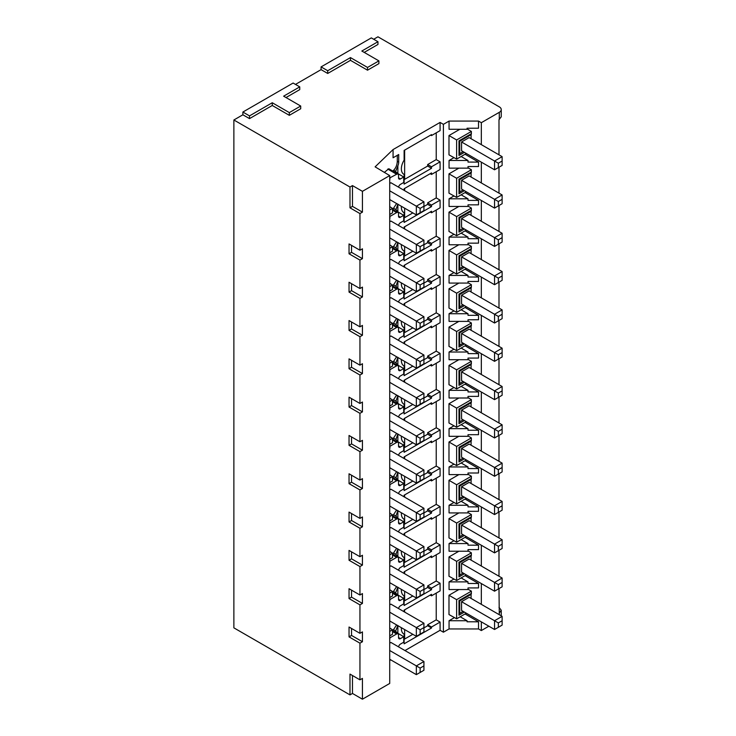 <?xml version="1.0" encoding="UTF-8"?>
<svg xmlns="http://www.w3.org/2000/svg" width="736" height="736" viewBox="0 0 736 736"><rect width="100%" height="100%" fill="white"/><g stroke="black" fill="none" stroke-linecap="round" stroke-linejoin="round"><path stroke-width="1.1" d="M233.873 119.986L349.986 187.027L349.986 207.819L359.941 213.569L359.941 250.231L349.039 243.938L349.039 253.791L359.941 260.084L359.941 288.54L349.039 282.247L349.039 292.1L359.941 298.393L359.941 326.848L349.039 320.556L349.039 330.409L359.941 336.702L359.941 365.157L349.039 358.864L349.039 368.718L359.941 375.01L359.941 403.466L349.039 397.173L349.039 407.026L359.941 413.319L359.941 441.775L349.039 435.482L349.039 445.335L359.941 451.628L359.941 480.084L349.039 473.791L349.039 483.644L359.941 489.937L359.941 518.392L349.039 512.1L349.039 521.953L359.941 528.246L359.941 556.701L349.039 550.408L349.039 560.262L359.941 566.554L359.941 595.01L349.039 588.717L349.039 598.57L359.941 604.863L359.941 633.319L349.039 627.026L349.039 636.879L359.941 643.172L359.941 679.843L349.986 674.093L349.986 694.894L233.873 627.854L233.873 119.986L242.88 114.788L242.88 112.047L293.112 83.039L299.754 86.876L283.636 96.177L300.702 106.03L289.322 112.599L272.265 102.746L249.513 115.883L242.88 112.047M373.686 39.266L377.954 36.8L499.284 106.849A6.707 3.873 180 0 1 501.244 109.59A6.707 3.873 180 0 1 499.284 112.323L481.326 122.691L478.529 121.081L478.529 128.211L467.056 128.248L467.056 129.288L449.061 129.288L449.061 121.081L443.403 124.338L440.082 122.424L440.082 130.631L431.508 135.58L430.67 135.093M321.08 66.902L371.321 37.895L377.954 41.722L361.836 51.032L378.902 60.876L367.522 67.445L350.465 57.592L327.713 70.73L321.08 66.902L321.08 69.635L327.713 73.462L327.713 70.73M295.486 84.41L321.08 69.635M395.894 170.761L397.863 165.766A6.569 3.79 120 0 0 398.71 162.178L398.71 154.514L393.07 157.771L393.07 149.564L375.112 166.851L389.712 175.582L389.712 683.45L362.434 699.2L352.48 693.45L352.48 675.528M359.941 679.843L362.434 678.408L362.434 699.2M359.941 643.172L362.434 641.737L362.434 631.884L359.941 633.319M359.941 604.863L362.434 603.428L362.434 593.575L359.941 595.01M359.941 566.554L362.434 565.119L362.434 555.266L359.941 556.701M359.941 528.246L362.434 526.81L362.434 516.957L359.941 518.392M359.941 489.937L362.434 488.502L362.434 478.648L359.941 480.084M359.941 451.628L362.434 450.193L362.434 440.34L359.941 441.775M359.941 413.319L362.434 411.884L362.434 402.031L359.941 403.466M359.941 375.01L362.434 373.575L362.434 363.722L359.941 365.157M359.941 336.702L362.434 335.266L362.434 325.413L359.941 326.848M359.941 298.393L362.434 296.958L362.434 287.104L359.941 288.54M359.941 260.084L362.434 258.649L362.434 248.796L359.941 250.231M359.941 213.569L362.434 212.134L362.434 191.332L352.48 185.592L352.48 206.384L362.434 212.134M389.712 175.582L362.434 191.332M389.712 631.424L392.518 629.804L389.712 627.992M389.712 635.867L392.518 634.257L392.518 629.804M389.712 597.558L392.518 595.948L392.518 591.496L389.712 589.683M389.712 593.115L392.518 591.496M392.785 592.471L396.603 586.629M404.119 611.763L404.119 610.135L431.508 594.32L431.508 595.838L440.082 590.888L440.082 583.225L436.227 580.998L436.227 554.806M401.396 627.707A11.794 6.808 120 0 0 403.806 633.963A11.794 6.808 120 0 0 404.119 634.119L404.119 643.816L431.508 628.001L431.508 627.026L427.653 624.8L436.227 619.85L440.082 622.076L431.508 627.026M404.966 650.56L440.082 630.292L440.082 622.076M393.07 149.564L440.082 122.424M404.119 190.366L404.119 188.738L431.508 172.923L431.508 174.441L440.082 169.492L440.082 161.828L431.508 166.778L431.508 168.296L404.119 184.11L404.119 174.414A11.794 6.808 120 0 1 403.806 174.257A11.794 6.808 120 0 1 404.119 160.117L404.119 150.429L431.508 134.614L431.508 135.58M401.396 206.31A11.794 6.808 120 0 0 403.806 212.566A11.794 6.808 120 0 0 404.119 212.722L404.119 222.419L431.508 206.604L431.508 205.086L440.082 200.137L440.082 207.8L431.508 212.75L430.192 211.986M404.119 228.675L404.119 227.047L431.508 211.232L431.508 212.75M401.396 244.619A11.794 6.808 120 0 0 403.806 250.875A11.794 6.808 120 0 0 404.119 251.031L404.119 260.728L431.508 244.913L431.508 243.395L440.082 238.446L440.082 246.109L431.508 251.059L430.192 250.295M404.119 266.984L404.119 265.356L431.508 249.541L431.508 251.059M401.396 282.928A11.794 6.808 120 0 0 403.806 289.184A11.794 6.808 120 0 0 404.119 289.34L404.119 299.037L431.508 283.222L431.508 281.704L440.082 276.754L440.082 284.418L431.508 289.368L430.192 288.604M404.119 305.293L404.119 303.664L431.508 287.85L431.508 289.368M401.396 321.236A11.794 6.808 120 0 0 403.806 327.492A11.794 6.808 120 0 0 404.119 327.649L404.119 337.346L431.508 321.531L431.508 320.013L440.082 315.063L440.082 322.727L431.508 327.676L430.192 326.913M404.119 343.602L404.119 341.973L431.508 326.158L431.508 327.676M401.396 359.545A11.794 6.808 120 0 0 403.806 365.801A11.794 6.808 120 0 0 404.119 365.958L404.119 375.654L431.508 359.84L431.508 358.322L440.082 353.372L440.082 361.036L431.508 365.985L430.192 365.222M404.119 381.91L404.119 380.282L431.508 364.467L431.508 365.985M401.396 397.854A11.794 6.808 120 0 0 403.806 404.11A11.794 6.808 120 0 0 404.119 404.266L404.119 413.963L431.508 398.148L431.508 396.63L440.082 391.681L440.082 399.344L431.508 404.294L430.192 403.53M404.119 420.219L404.119 418.591L431.508 402.776L431.508 404.294M401.396 436.163A11.794 6.808 120 0 0 403.806 442.419A11.794 6.808 120 0 0 404.119 442.575L404.119 452.272L431.508 436.457L431.508 434.939L440.082 429.99L440.082 437.653L431.508 442.603L430.192 441.839M404.119 458.528L404.119 456.9L431.508 441.085L431.508 442.603M401.396 474.472A11.794 6.808 120 0 0 403.806 480.728A11.794 6.808 120 0 0 404.119 480.884L404.119 490.581L431.508 474.766L431.508 473.248L440.082 468.298L440.082 475.962L431.508 480.912L430.192 480.148M404.119 496.837L404.119 495.208L431.508 479.394L431.508 480.912M401.396 512.78A11.794 6.808 120 0 0 403.806 519.036A11.794 6.808 120 0 0 404.119 519.193L404.119 528.89L431.508 513.075L431.508 511.557L440.082 506.607L440.082 514.271L431.508 519.22L430.192 518.457M404.119 535.146L404.119 533.517L431.508 517.702L431.508 519.22M401.396 551.089A11.794 6.808 120 0 0 403.806 557.345A11.794 6.808 120 0 0 404.119 557.502L404.119 567.198L431.508 551.384L431.508 549.866L440.082 544.916L440.082 552.58L431.508 557.529L430.192 556.766M404.119 573.454L404.119 571.826L431.508 556.011L431.508 557.529M401.396 589.398A11.794 6.808 120 0 0 403.806 595.654A11.794 6.808 120 0 0 404.119 595.81L404.119 605.507L431.508 589.692L431.508 588.174L440.082 583.225M488.86 626.207L481.326 630.559L478.529 628.949L478.529 621.81L467.056 621.782L467.056 620.733L449.061 620.733L449.061 628.949L443.403 632.206L443.403 124.338M443.403 632.206L440.082 630.292M436.227 593.115L436.227 619.85M440.082 544.916L436.227 542.69L436.227 516.497M440.082 506.607L436.227 504.381L436.227 478.188M440.082 468.298L436.227 466.072L436.227 439.88M440.082 429.99L436.227 427.763L436.227 401.571M440.082 391.681L436.227 389.454L436.227 363.262M440.082 353.372L436.227 351.146L436.227 324.953M440.082 315.063L436.227 312.837L436.227 286.644M440.082 276.754L436.227 274.528L436.227 248.336M440.082 238.446L436.227 236.219L436.227 210.027M440.082 200.137L436.227 197.91L436.227 171.718M440.082 161.828L436.227 159.602L436.227 132.857M449.061 581.882L468.004 581.882L468.004 583.473L478.529 583.501L478.529 587.917L468.004 587.944L468.004 589.545L449.061 589.545L449.061 581.882L453.983 579.039M458.878 589.545L448.988 595.249L456.624 599.665L471.371 591.155L471.371 593.4A2.677 1.546 -120 0 1 471.086 594.384L459.715 600.953L459.715 613.318L463.119 611.349M466.348 613.208L456.624 618.82L448.988 614.56L448.988 595.249M449.061 620.733L454.462 617.614M459.825 129.288L448.988 135.544L448.988 154.854L456.624 159.114L466.348 153.502M465.06 154.247L478.529 162.104L478.529 166.52L468.004 166.548L468.004 168.139L449.061 168.139L449.061 160.485L453.983 157.642M458.878 168.139L448.988 173.852L448.988 193.163L456.624 197.423L466.348 191.811M465.06 192.556L478.529 200.413L478.529 204.829L468.004 204.856L468.004 206.448L449.061 206.448L449.061 198.794L453.983 195.951M458.878 206.448L448.988 212.161L448.988 231.472L456.624 235.732L466.348 230.12M465.06 230.865L478.529 238.722L478.529 243.138L468.004 243.165L468.004 244.757L449.061 244.757L449.061 237.102L453.983 234.26M458.878 244.757L448.988 250.47L448.988 269.781L456.624 274.04L466.348 268.428M465.06 269.174L478.529 277.03L478.529 281.446L468.004 281.474L468.004 283.075L449.061 283.075L449.061 275.411L453.983 272.568M458.878 283.075L448.988 288.779L448.988 308.09L456.624 312.349L466.348 306.737M465.06 307.482L478.529 315.339L478.529 319.755L468.004 319.783L468.004 321.384L449.061 321.384L449.061 313.72L453.983 310.877M458.878 321.384L448.988 327.088L448.988 346.398L456.624 350.658L466.348 345.046M465.06 345.791L478.529 353.648L478.529 358.064L468.004 358.092L468.004 359.692L449.061 359.692L449.061 352.029L453.983 349.186M458.878 359.692L448.988 365.396L448.988 384.707L456.624 388.967L466.348 383.355M465.06 384.1L478.529 391.957L478.529 396.373L468.004 396.4L468.004 398.001L449.061 398.001L449.061 390.338L453.983 387.495M458.878 398.001L448.988 403.705L448.988 423.016L456.624 427.276L466.348 421.664M465.06 422.409L478.529 430.266L478.529 434.682L468.004 434.709L468.004 436.31L449.061 436.31L449.061 428.646L453.983 425.804M458.878 436.31L448.988 442.014L448.988 461.325L456.624 465.584L466.348 459.972M465.06 460.718L478.529 468.574L478.529 472.99L468.004 473.018L468.004 474.619L449.061 474.619L449.061 466.955L453.983 464.112M458.878 474.619L448.988 480.323L448.988 499.634L456.624 503.893L466.348 498.281M465.06 499.026L478.529 506.883L478.529 511.299L468.004 511.327L468.004 512.928L449.061 512.928L449.061 505.264L453.983 502.421M458.878 512.928L448.988 518.632L448.988 537.942L456.624 542.202L466.348 536.59M465.06 537.335L478.529 545.192L478.529 549.608L468.004 549.636L468.004 551.236L449.061 551.236L449.061 543.573L453.983 540.73M458.878 551.236L448.988 556.94L448.988 576.251L456.624 580.511L466.348 574.899M468.004 581.882L461.132 577.916M478.529 583.501L465.06 575.644M481.326 630.559L481.326 621.856M481.326 604.348L481.326 583.547M481.326 566.039L481.326 545.238M481.326 527.73L481.326 506.929M481.326 489.422L481.326 468.62M481.326 451.113L481.326 430.312M481.326 412.804L481.326 392.003M481.326 374.495L481.326 353.694M481.326 336.186L481.326 315.385M481.326 297.878L481.326 277.076M481.326 259.569L481.326 238.768M481.326 221.26L481.326 200.459M481.326 182.951L481.326 162.15M481.326 144.642L481.326 122.691M478.529 621.81L465.06 613.953M471.086 598.432L471.086 594.384M471.371 591.155L468.004 589.177M464.398 573.776L458.997 576.895L458.997 562.23L471.371 555.091A2.677 1.546 -120 0 1 471.086 556.076L471.086 560.124M471.371 555.091L471.371 552.846L468.004 550.868M464.398 535.468L458.997 538.586L458.997 523.922L471.371 516.782A2.677 1.546 -120 0 1 471.086 517.767L471.086 521.815M471.371 516.782L471.371 514.538L468.004 512.56M464.398 497.159L458.997 500.278L458.997 485.613L471.371 478.474A2.677 1.546 -120 0 1 471.086 479.458L471.086 483.506M471.371 478.474L471.371 476.229L468.004 474.251M464.398 458.85L458.997 461.969L458.997 447.304L471.371 440.165A2.677 1.546 -120 0 1 471.086 441.149L471.086 445.197M471.371 440.165L471.371 437.92L468.004 435.942M464.398 420.541L458.997 423.66L458.997 408.995L471.371 401.856A2.677 1.546 -120 0 1 471.086 402.84L471.086 406.888M471.371 401.856L471.371 399.611L468.004 397.633M464.398 382.232L458.997 385.351L458.997 370.686L471.371 363.547A2.677 1.546 -120 0 1 471.086 364.532L471.086 368.58M471.371 363.547L471.371 361.302L468.004 359.324M464.398 343.924L458.997 347.042L458.997 332.378L471.371 325.238A2.677 1.546 -120 0 1 471.086 326.223L471.086 330.271M471.371 325.238L471.371 322.994L468.004 321.016M464.398 305.615L458.997 308.734L458.997 294.069L471.371 286.93A2.677 1.546 -120 0 1 471.086 287.914L471.086 291.962M471.371 286.93L471.371 284.685L468.004 282.707M464.398 267.306L458.997 270.425L458.997 255.76L471.371 248.621A2.677 1.546 -120 0 1 471.086 249.605L471.086 253.653M471.371 248.621L471.371 246.376L468.004 244.398M464.398 228.997L458.997 232.116L458.997 217.451L471.371 210.312A2.677 1.546 -120 0 1 471.086 211.296L471.086 215.344M471.371 210.312L471.371 208.067L468.004 206.089M464.398 190.688L458.997 193.807L458.997 179.142L471.371 172.003A2.677 1.546 -120 0 1 471.086 172.988L471.086 177.036M471.371 172.003L471.371 169.758L468.004 167.78M464.398 152.38L458.997 155.498L458.997 140.834L471.371 133.694A2.677 1.546 -120 0 1 471.086 134.679L471.086 138.727M471.371 133.694L471.371 131.45L467.056 128.91M501.244 109.59L501.244 116.812L498.99 119.683L498.99 154.836M498.99 167.219L498.99 193.145M498.99 205.528L498.99 231.454M498.99 243.837L498.99 269.762M498.99 282.146L498.99 308.071M498.99 320.454L498.99 346.38M498.99 358.763L498.99 384.689M498.99 397.072L498.99 422.998M498.99 435.381L498.99 461.306M498.99 473.69L498.99 499.615M498.99 511.998L498.99 537.924M498.99 550.307L498.99 576.233M498.99 588.616L499.284 614.716M499.284 613.005L501.244 610.245L498.99 607.264M389.712 660.661L390.623 659.787M449.061 628.949L478.529 628.949M349.986 694.894L352.48 693.45M396.603 624.938L392.785 630.78M389.712 601.349L389.988 599.5L396.63 595.663A2.686 1.546 -60 0 1 397.974 595.544A2.686 1.546 -60 0 1 398.526 596.767L398.526 599.224A2.677 1.546 120 0 0 399.068 600.447A2.677 1.546 120 0 0 400.421 600.318L403.733 598.405L403.733 603.879L400.421 605.802A2.677 1.546 120 0 0 398.572 608.562M389.712 604.863L390.936 604.155L423.927 623.199L416.346 627.578L420.136 629.768L420.136 634.147L423.927 631.957L423.927 627.578L420.136 629.768M403.733 598.405L397.863 594.955L393.815 591.477M397.863 587.162L395.894 592.158M420.136 634.147L416.346 636.336L389.712 620.954M416.346 636.336L416.346 627.578L389.712 612.205M423.927 623.199L423.927 627.578M397.863 625.471L395.894 630.467M393.815 629.786L397.863 633.264L403.733 636.714L400.421 638.627A2.677 1.546 120 0 1 399.068 638.756A2.677 1.546 120 0 1 398.526 637.532L400.421 638.627M403.733 636.714L403.733 642.188L400.421 644.11A2.677 1.546 120 0 0 398.572 646.87M389.712 639.142L389.988 637.808L396.63 633.972A2.686 1.546 -60 0 1 397.974 633.852A2.686 1.546 -60 0 1 398.526 635.076L398.526 637.532M389.712 643.172L390.936 642.464L423.927 661.508L423.927 670.266L416.346 674.645L389.712 659.263M389.712 650.514L416.346 665.887L423.927 661.508M416.346 674.645L416.346 665.887L420.136 668.076L423.927 665.887M420.136 668.076L420.136 672.456M460.184 616.768L467.056 620.733M349.986 187.027L352.48 185.592M242.88 114.788L249.513 118.616L249.513 115.883M300.702 106.03L300.702 108.762L289.322 115.331L272.265 105.478L249.513 118.616M299.754 86.876L299.754 89.608L286.01 97.548M378.902 60.876L378.902 63.618L367.522 70.187L350.465 60.334L327.713 73.462M377.954 41.722L377.954 44.464L364.21 52.394M478.529 121.081L449.061 121.081M392.785 171.074L393.815 170.08C395.94 167.78 397.1 164.873 397.293 161.377L397.293 155.333M389.712 177.946L396.63 174.266A2.686 1.546 -60 0 1 397.974 174.138L388.829 168.728L384.284 172.445M393.815 170.08L397.863 173.558L403.733 177.008L400.421 178.922A2.677 1.546 120 0 1 399.068 179.05A2.677 1.546 120 0 1 398.526 177.827L398.526 175.361A2.686 1.546 -60 0 0 397.974 174.138M403.733 177.008L403.733 182.482L400.421 184.396A2.677 1.546 120 0 0 398.572 187.165M389.712 179.952L389.988 178.103M389.712 183.466L390.936 182.758L423.927 201.802L416.346 206.181L420.136 208.371L420.136 212.741L423.927 210.56L423.927 206.181L420.136 208.371M392.785 209.383L396.603 203.541M397.863 204.074L395.959 209.64L397.863 211.867L403.733 215.317L400.421 217.23A2.677 1.546 120 0 1 399.068 217.359A2.677 1.546 120 0 1 398.526 216.136L398.526 213.67A2.686 1.546 -60 0 0 397.974 212.446L392.518 209.217M395.894 209.07L395.959 209.64L393.815 208.389M392.785 247.692L396.603 241.85M397.863 242.383L395.959 247.958L397.863 250.176L403.733 253.626L400.421 255.539A2.677 1.546 120 0 1 399.068 255.668A2.677 1.546 120 0 1 398.526 254.444L398.526 251.979A2.686 1.546 -60 0 0 397.974 250.755L392.518 247.526M395.894 247.379L395.959 247.958L393.815 246.698M392.785 286L396.603 280.158M397.863 280.692L395.959 286.267L397.863 288.484L403.733 291.934L400.421 293.848A2.677 1.546 120 0 1 399.068 293.977A2.677 1.546 120 0 1 398.526 292.753L398.526 290.297A2.686 1.546 -60 0 0 397.974 289.064L392.518 285.835M395.894 285.688L395.959 286.267L393.815 285.007M392.785 324.309L396.603 318.467M397.863 319.001L395.959 324.576L397.863 326.793L403.733 330.243L400.421 332.157A2.677 1.546 120 0 1 399.068 332.286A2.677 1.546 120 0 1 398.526 331.062L398.526 328.606A2.686 1.546 -60 0 0 397.974 327.373L392.518 324.144M395.894 323.996L395.959 324.576L393.815 323.316M392.785 362.618L396.603 356.776M397.863 357.31L395.959 362.885L397.863 365.102L403.733 368.552L400.421 370.466A2.677 1.546 120 0 1 399.068 370.594A2.677 1.546 120 0 1 398.526 369.371L398.526 366.914A2.686 1.546 -60 0 0 397.974 365.682L392.518 362.452M395.894 362.305L395.959 362.885L393.815 361.624M392.785 400.927L396.603 395.085M397.863 395.618L395.959 401.194L397.863 403.411L403.733 406.861L400.421 408.774A2.677 1.546 120 0 1 399.068 408.903A2.677 1.546 120 0 1 398.526 407.68L398.526 405.223A2.686 1.546 -60 0 0 397.974 403.99L392.518 400.761M395.894 400.614L395.959 401.194L393.815 399.933M392.785 439.236L396.603 433.394M397.863 433.927L395.959 439.502L397.863 441.72L403.733 445.17L400.421 447.083A2.677 1.546 120 0 1 399.068 447.212A2.677 1.546 120 0 1 398.526 445.988L398.526 443.532A2.686 1.546 -60 0 0 397.974 442.299L392.518 439.07M395.894 438.923L395.959 439.502L393.815 438.242M392.785 477.544L396.603 471.702M397.863 472.236L395.959 477.811L397.863 480.028L403.733 483.478L400.421 485.392A2.677 1.546 120 0 1 399.068 485.521A2.677 1.546 120 0 1 398.526 484.297L398.526 481.841A2.686 1.546 -60 0 0 397.974 480.608L392.518 477.379M395.894 477.232L395.959 477.811L393.815 476.551M392.785 515.853L396.603 510.011M397.863 510.545L395.959 516.12L397.863 518.337L403.733 521.787L400.421 523.701A2.677 1.546 120 0 1 399.068 523.83A2.677 1.546 120 0 1 398.526 522.606L398.526 520.15A2.686 1.546 -60 0 0 397.974 518.926L392.518 515.688M395.894 515.54L395.959 516.12L393.815 514.86M392.785 554.162L396.603 548.32M397.863 548.854L395.959 554.429L397.863 556.646L403.733 560.096L400.421 562.01A2.677 1.546 120 0 1 399.068 562.138A2.677 1.546 120 0 1 398.526 560.915L398.526 558.458A2.686 1.546 -60 0 0 397.974 557.235L392.518 553.996M395.894 553.849L395.959 554.429L393.815 553.168M398.572 570.253A2.677 1.546 120 0 1 400.421 567.493L403.733 565.57L403.733 560.096M389.712 559.25L392.518 557.64L392.518 553.187L389.712 551.374M389.712 554.806L392.518 553.187M389.712 520.941L392.518 519.331L392.518 514.878L389.712 513.066M389.712 516.497L392.518 514.878M389.712 482.632L392.518 481.022L392.518 476.569L389.712 474.757M389.712 478.188L392.518 476.569M389.712 444.323L392.518 442.713L392.518 438.26L389.712 436.448M389.712 439.88L392.518 438.26M389.712 406.014L392.518 404.404L392.518 399.952L389.712 398.139M389.712 401.571L392.518 399.952M389.712 367.706L392.518 366.096L392.518 361.643L389.712 359.83M389.712 363.262L392.518 361.643M389.712 329.397L392.518 327.787L392.518 323.334L389.712 321.522M389.712 324.953L392.518 323.334M389.712 291.088L392.518 289.469L392.518 285.025L389.712 283.213M389.712 286.644L392.518 285.025M389.712 252.779L392.518 251.16L392.518 246.716L389.712 244.904M389.712 248.336L392.518 246.716M389.712 214.47L392.518 212.851L392.518 208.408L389.712 206.595M389.712 210.027L392.518 208.408M389.712 216.255L389.988 218.095M397.974 212.446A2.686 1.546 -60 0 0 396.63 212.575L389.988 216.412M403.733 215.317L403.733 220.791L400.421 222.704A2.677 1.546 120 0 0 398.572 225.474M389.712 221.775L390.936 221.067L423.927 240.111L416.346 244.49L420.136 246.68L420.136 251.05L423.927 248.869L423.927 244.49L420.136 246.68M420.136 251.05L416.346 253.239L389.712 237.866M416.346 253.239L416.346 244.49L389.712 229.117M423.927 240.111L423.927 244.49M389.712 254.564L389.988 256.404M397.974 250.755A2.686 1.546 -60 0 0 396.63 250.884L389.988 254.72M403.733 253.626L403.733 259.1L400.421 261.013A2.677 1.546 120 0 0 398.572 263.782M389.712 260.084L390.936 259.376L423.927 278.42L416.346 282.799L420.136 284.988L420.136 289.358L423.927 287.178L423.927 282.799L420.136 284.988M420.136 289.358L416.346 291.548L389.712 276.175M416.346 291.548L416.346 282.799L389.712 267.426M423.927 278.42L423.927 282.799M389.712 292.873L389.988 294.713M397.974 289.064A2.686 1.546 -60 0 0 396.63 289.193L389.988 293.029M403.733 291.934L403.733 297.408L400.421 299.322A2.677 1.546 120 0 0 398.572 302.091M389.712 298.393L390.936 297.684L423.927 316.728L416.346 321.108L420.136 323.297L420.136 327.667L423.927 325.487L423.927 321.108L420.136 323.297M420.136 327.667L416.346 329.857L389.712 314.484M416.346 329.857L416.346 321.108L389.712 305.734M423.927 316.728L423.927 321.108M389.712 331.182L389.988 333.022M397.974 327.373A2.686 1.546 -60 0 0 396.63 327.502L389.988 331.338M403.733 330.243L403.733 335.717L400.421 337.631A2.677 1.546 120 0 0 398.572 340.4M389.712 336.702L390.936 335.993L423.927 355.037L416.346 359.416L420.136 361.606L420.136 365.985L423.927 363.796L423.927 359.416L420.136 361.606M420.136 365.985L416.346 368.166L389.712 352.792M416.346 368.166L416.346 359.416L389.712 344.043M423.927 355.037L423.927 359.416M389.712 369.49L389.988 371.33M397.974 365.682A2.686 1.546 -60 0 0 396.63 365.81L389.988 369.647M403.733 368.552L403.733 374.026L400.421 375.949A2.677 1.546 120 0 0 398.572 378.709M389.712 375.01L390.936 374.302L423.927 393.346L416.346 397.725L420.136 399.915L420.136 404.294L423.927 402.104L423.927 397.725L420.136 399.915M420.136 404.294L416.346 406.474L389.712 391.101M416.346 406.474L416.346 397.725L389.712 382.352M423.927 393.346L423.927 397.725M389.712 407.799L389.988 409.639M397.974 403.99A2.686 1.546 -60 0 0 396.63 404.119L389.988 407.956M403.733 406.861L403.733 412.335L400.421 414.258A2.677 1.546 120 0 0 398.572 417.018M389.712 413.319L390.936 412.611L423.927 431.655L416.346 436.034L420.136 438.224L420.136 442.603L423.927 440.413L423.927 436.034L420.136 438.224M420.136 442.603L416.346 444.783L389.712 429.41M416.346 444.783L416.346 436.034L389.712 420.661M423.927 431.655L423.927 436.034M389.712 446.108L389.988 447.948M397.974 442.299A2.686 1.546 -60 0 0 396.63 442.428L389.988 446.264M403.733 445.17L403.733 450.644L400.421 452.566A2.677 1.546 120 0 0 398.572 455.326M389.712 451.628L390.936 450.92L423.927 469.964L416.346 474.343L420.136 476.532L420.136 480.912L423.927 478.722L423.927 474.343L420.136 476.532M420.136 480.912L416.346 483.092L389.712 467.719M416.346 483.092L416.346 474.343L389.712 458.97M423.927 469.964L423.927 474.343M389.712 484.417L389.988 486.257M397.974 480.608A2.686 1.546 -60 0 0 396.63 480.737L389.988 484.573M403.733 483.478L403.733 488.952L400.421 490.875A2.677 1.546 120 0 0 398.572 493.635M389.712 489.937L390.936 489.228L423.927 508.272L416.346 512.652L420.136 514.841L420.136 519.22L423.927 517.031L423.927 512.652L420.136 514.841M420.136 519.22L416.346 521.401L389.712 506.028M416.346 521.401L416.346 512.652L389.712 497.278M423.927 508.272L423.927 512.652M389.712 522.726L389.988 524.566M397.974 518.926A2.686 1.546 -60 0 0 396.63 519.046L389.988 522.882M403.733 521.787L403.733 527.261L400.421 529.184A2.677 1.546 120 0 0 398.572 531.944M389.712 528.246L390.936 527.537L423.927 546.581L416.346 550.96L420.136 553.15L420.136 557.529L423.927 555.34L423.927 550.96L420.136 553.15M420.136 557.529L416.346 559.719L389.712 544.336M416.346 559.719L416.346 550.96L389.712 535.587M423.927 546.581L423.927 550.96M389.712 561.034L389.988 562.874M397.974 557.235A2.686 1.546 -60 0 0 396.63 557.354L389.988 561.191M389.712 566.554L390.936 565.846L423.927 584.89L416.346 589.269L420.136 591.459L420.136 595.838L423.927 593.648L423.927 589.269L420.136 591.459M420.136 595.838L416.346 598.028L389.712 582.645M416.346 598.028L416.346 589.269L389.712 573.896M423.927 584.89L423.927 589.269M420.136 212.741L416.346 214.93L389.712 199.557M416.346 214.93L416.346 206.181L389.712 190.799M423.927 201.802L423.927 206.181M349.986 207.819L352.48 206.384M272.265 105.478L272.265 102.746M289.322 115.331L289.322 112.599M350.465 60.334L350.465 57.592M367.522 70.187L367.522 67.445M456.624 618.82L456.624 599.665M464.398 612.085L458.997 615.204L458.997 600.539L459.715 600.953M461.555 601.689L469.145 597.31L502.127 616.354L502.127 625.112L494.546 629.492L461.555 610.448L461.555 601.689L494.546 620.733L502.127 616.354M458.997 615.204L459.715 613.318M494.546 629.492L494.546 620.733L498.336 622.923L502.127 620.733M498.336 622.923L498.336 627.302M448.988 556.94L456.624 561.356L456.624 580.511M471.371 552.846L456.624 561.356M458.997 562.23L459.715 562.644L459.715 575.009L463.119 573.04M471.086 556.076L459.715 562.644M461.555 563.38L461.555 572.139L494.546 591.183L494.546 582.424L461.555 563.38L469.145 559.001L502.127 578.045L494.546 582.424L498.336 584.614L498.336 588.993L502.127 586.804L502.127 582.424L498.336 584.614M458.997 576.895L459.715 575.009M494.546 591.183L498.336 588.993M502.127 578.045L502.127 582.424M478.529 545.192L468.004 545.164L468.004 543.573L449.061 543.573M468.004 543.573L461.132 539.608M448.988 518.632L456.624 523.048L456.624 542.202M471.371 514.538L456.624 523.048M458.997 523.922L459.715 524.336L459.715 536.7L463.119 534.732M471.086 517.767L459.715 524.336M461.555 525.072L461.555 533.83L494.546 552.874L494.546 544.116L461.555 525.072L469.145 520.692L502.127 539.736L494.546 544.116L498.336 546.305L498.336 550.684L502.127 548.495L502.127 544.116L498.336 546.305M458.997 538.586L459.715 536.7M494.546 552.874L498.336 550.684M502.127 539.736L502.127 544.116M478.529 506.883L468.004 506.856L468.004 505.264L449.061 505.264M468.004 505.264L461.132 501.29M448.988 480.323L456.624 484.739L456.624 503.893M471.371 476.229L456.624 484.739M458.997 485.613L459.715 486.027L459.715 498.392L463.119 496.423M471.086 479.458L459.715 486.027M461.555 486.763L461.555 495.521L494.546 514.565L494.546 505.807L461.555 486.763L469.145 482.384L502.127 501.428L494.546 505.807L498.336 507.996L498.336 512.376L502.127 510.186L502.127 505.807L498.336 507.996M458.997 500.278L459.715 498.392M494.546 514.565L498.336 512.376M502.127 501.428L502.127 505.807M478.529 468.574L468.004 468.547L468.004 466.955L449.061 466.955M468.004 466.955L461.132 462.981M448.988 442.014L456.624 446.43L456.624 465.584M471.371 437.92L456.624 446.43M458.997 447.304L459.715 447.718L459.715 460.083L463.119 458.114M471.086 441.149L459.715 447.718M461.555 448.454L461.555 457.212L494.546 476.256L494.546 467.498L461.555 448.454L469.145 444.075L502.127 463.119L494.546 467.498L498.336 469.688L498.336 474.067L502.127 471.877L502.127 467.498L498.336 469.688M458.997 461.969L459.715 460.083M494.546 476.256L498.336 474.067M502.127 463.119L502.127 467.498M478.529 430.266L468.004 430.238L468.004 428.646L449.061 428.646M468.004 428.646L461.132 424.672M448.988 403.705L456.624 408.121L456.624 427.276M471.371 399.611L456.624 408.121M458.997 408.995L459.715 409.409L459.715 421.774L463.119 419.805M471.086 402.84L459.715 409.409M461.555 410.145L461.555 418.904L494.546 437.948L494.546 429.189L461.555 410.145L469.145 405.766L502.127 424.81L494.546 429.189L498.336 431.379L498.336 435.758L502.127 433.568L502.127 429.189L498.336 431.379M458.997 423.66L459.715 421.774M494.546 437.948L498.336 435.758M502.127 424.81L502.127 429.189M478.529 391.957L468.004 391.929L468.004 390.338L449.061 390.338M468.004 390.338L461.132 386.363M448.988 365.396L456.624 369.812L456.624 388.967M471.371 361.302L456.624 369.812M458.997 370.686L459.715 371.1L459.715 383.465L463.119 381.496M471.086 364.532L459.715 371.1M461.555 371.836L461.555 380.595L494.546 399.639L494.546 390.88L461.555 371.836L469.145 367.457L502.127 386.501L494.546 390.88L498.336 393.07L498.336 397.449L502.127 395.26L502.127 390.88L498.336 393.07M458.997 385.351L459.715 383.465M494.546 399.639L498.336 397.449M502.127 386.501L502.127 390.88M478.529 353.648L468.004 353.62L468.004 352.029L449.061 352.029M468.004 352.029L461.132 348.054M448.988 327.088L456.624 331.504L456.624 350.658M471.371 322.994L456.624 331.504M458.997 332.378L459.715 332.792L459.715 345.156L463.119 343.188M471.086 326.223L459.715 332.792M461.555 333.528L461.555 342.286L494.546 361.33L494.546 352.572L461.555 333.528L469.145 329.148L502.127 348.192L494.546 352.572L498.336 354.761L498.336 359.14L502.127 356.951L502.127 352.572L498.336 354.761M458.997 347.042L459.715 345.156M494.546 361.33L498.336 359.14M502.127 348.192L502.127 352.572M478.529 315.339L468.004 315.312L468.004 313.72L449.061 313.72M468.004 313.72L461.132 309.746M448.988 288.779L456.624 293.195L456.624 312.349M471.371 284.685L456.624 293.195M458.997 294.069L459.715 294.483L459.715 306.848L463.119 304.879M471.086 287.914L459.715 294.483M461.555 295.219L461.555 303.977L494.546 323.021L494.546 314.263L461.555 295.219L469.145 290.84L502.127 309.884L494.546 314.263L498.336 316.452L498.336 320.832L502.127 318.642L502.127 314.263L498.336 316.452M458.997 308.734L459.715 306.848M494.546 323.021L498.336 320.832M502.127 309.884L502.127 314.263M478.529 277.03L468.004 277.003L468.004 275.411L449.061 275.411M468.004 275.411L461.132 271.437M448.988 250.47L456.624 254.886L456.624 274.04M471.371 246.376L456.624 254.886M458.997 255.76L459.715 256.174L459.715 268.539L463.119 266.57M471.086 249.605L459.715 256.174M461.555 256.91L461.555 265.668L494.546 284.712L494.546 275.954L461.555 256.91L469.145 252.531L502.127 271.575L494.546 275.954L498.336 278.144L498.336 282.523L502.127 280.333L502.127 275.954L498.336 278.144M458.997 270.425L459.715 268.539M494.546 284.712L498.336 282.523M502.127 271.575L502.127 275.954M478.529 238.722L468.004 238.694L468.004 237.102L449.061 237.102M468.004 237.102L461.132 233.128M448.988 212.161L456.624 216.577L456.624 235.732M471.371 208.067L456.624 216.577M458.997 217.451L459.715 217.865L459.715 230.23L463.119 228.261M471.086 211.296L459.715 217.865M461.555 218.601L461.555 227.36L494.546 246.404L494.546 237.645L461.555 218.601L469.145 214.222L502.127 233.266L494.546 237.645L498.336 239.835L498.336 244.214L502.127 242.024L502.127 237.645L498.336 239.835M458.997 232.116L459.715 230.23M494.546 246.404L498.336 244.214M502.127 233.266L502.127 237.645M478.529 200.413L468.004 200.385L468.004 198.794L449.061 198.794M468.004 198.794L461.132 194.819M448.988 173.852L456.624 178.268L456.624 197.423M471.371 169.758L456.624 178.268M458.997 179.142L459.715 179.556L459.715 191.912L463.119 189.952M471.086 172.988L459.715 179.556M461.555 180.292L461.555 189.051L494.546 208.095L494.546 199.336L461.555 180.292L469.145 175.913L502.127 194.957L494.546 199.336L498.336 201.526L498.336 205.905L502.127 203.716L502.127 199.336L498.336 201.526M458.997 193.807L459.715 191.912M494.546 208.095L498.336 205.905M502.127 194.957L502.127 199.336M478.529 162.104L468.004 162.076L468.004 160.485L449.061 160.485M468.004 160.485L461.132 156.51M448.988 135.544L456.624 139.96L456.624 159.114M471.371 131.45L456.624 139.96M458.997 140.834L459.715 141.248L459.715 153.603L463.119 151.644M471.086 134.679L459.715 141.248M461.555 141.984L461.555 150.742L494.546 169.786L494.546 161.028L461.555 141.984L469.145 137.604L502.127 156.648L494.546 161.028L498.336 163.217L498.336 167.596L502.127 165.407L502.127 161.028L498.336 163.217M458.997 155.498L459.715 153.603M494.546 169.786L498.336 167.596M502.127 156.648L502.127 161.028M404.634 629.574L404.634 639.041L412.832 634.303M423.927 627.9L427.653 625.747L427.653 624.8M404.634 609.831L404.634 612.058M431.508 628.001L427.653 625.747M404.119 639.538L404.634 639.041M403.521 633.779L404.119 634.119M431.508 595.838L430.192 595.074M436.227 580.998L427.653 585.948L431.508 588.174M404.119 601.229L404.634 600.732L404.634 591.266M404.634 573.749L404.634 571.522M404.634 600.732L412.832 595.994M423.927 589.591L427.653 587.438L427.653 585.948M427.653 587.438L431.508 589.692M403.521 595.47L404.119 595.81M436.227 542.69L427.653 547.639L431.508 549.866M404.119 562.92L404.634 562.424L404.634 552.957M404.634 535.44L404.634 533.214M404.634 562.424L412.832 557.686M423.927 551.282L427.653 549.13L427.653 547.639M427.653 549.13L431.508 551.384M403.521 557.161L404.119 557.502M436.227 504.381L427.653 509.33L431.508 511.557M404.119 524.612L404.634 524.115L404.634 514.648M404.634 497.131L404.634 494.905M404.634 524.115L412.832 519.377M423.927 512.974L427.653 510.821L427.653 509.33M427.653 510.821L431.508 513.075M403.521 518.852L404.119 519.193M436.227 466.072L427.653 471.022L431.508 473.248M404.119 486.303L404.634 485.806L404.634 476.339M404.634 458.822L404.634 456.596M404.634 485.806L412.832 481.068M423.927 474.665L427.653 472.512L427.653 471.022M427.653 472.512L431.508 474.766M403.521 480.544L404.119 480.884M436.227 427.763L427.653 432.713L431.508 434.939M404.119 447.994L404.634 447.497L404.634 438.03M404.634 420.514L404.634 418.287M404.634 447.497L412.832 442.759M423.927 436.356L427.653 434.203L427.653 432.713M427.653 434.203L431.508 436.457M403.521 442.235L404.119 442.575M436.227 389.454L427.653 394.404L431.508 396.63M404.119 409.685L404.634 409.188L404.634 399.722M404.634 382.205L404.634 379.978M404.634 409.188L412.832 404.45M423.927 398.047L427.653 395.894L427.653 394.404M427.653 395.894L431.508 398.148M403.521 403.926L404.119 404.266M436.227 351.146L427.653 356.095L431.508 358.322M404.119 371.376L404.634 370.88L404.634 361.413M404.634 343.896L404.634 341.67M404.634 370.88L412.832 366.142M423.927 359.738L427.653 357.586L427.653 356.095M427.653 357.586L431.508 359.84M403.521 365.617L404.119 365.958M436.227 312.837L427.653 317.786L431.508 320.013M404.119 333.068L404.634 332.571L404.634 323.104M404.634 305.587L404.634 303.361M404.634 332.571L412.832 327.833M423.927 321.43L427.653 319.277L427.653 317.786M427.653 319.277L431.508 321.531M403.521 327.308L404.119 327.649M436.227 274.528L427.653 279.478L431.508 281.704M404.119 294.759L404.634 294.262L404.634 284.795M404.634 267.278L404.634 265.052M404.634 294.262L412.832 289.524M423.927 283.121L427.653 280.968L427.653 279.478M427.653 280.968L431.508 283.222M403.521 289L404.119 289.34M436.227 236.219L427.653 241.169L431.508 243.395M404.119 256.45L404.634 255.953L404.634 246.486M404.634 228.97L404.634 226.743M404.634 255.953L412.832 251.215M423.927 244.812L427.653 242.659L427.653 241.169M427.653 242.659L431.508 244.913M403.521 250.691L404.119 251.031M436.227 197.91L427.653 202.86L431.508 205.086M404.119 218.141L404.634 217.644L404.634 208.178M404.634 190.661L404.634 188.434M404.634 217.644L412.832 212.906M423.927 206.503L427.653 204.35L427.653 202.86M427.653 204.35L431.508 206.604M403.521 212.382L404.119 212.722M431.508 174.441L430.192 173.678M436.227 159.602L427.653 164.551L431.508 166.778M404.119 179.832L404.634 179.336L404.634 150.126M404.634 179.336L427.653 166.042L427.653 164.551M403.521 174.073L404.119 174.414M427.653 166.042L431.508 168.296M362.434 641.737L351.532 635.444L349.039 636.879M351.532 628.461L351.532 635.444M362.434 603.428L351.532 597.135L349.039 598.57M351.532 590.152L351.532 597.135M362.434 565.119L351.532 558.826L349.039 560.262M351.532 551.844L351.532 558.826M362.434 526.81L351.532 520.518L349.039 521.953M351.532 513.535L351.532 520.518M362.434 488.502L351.532 482.209L349.039 483.644M351.532 475.226L351.532 482.209M362.434 450.193L351.532 443.9L349.039 445.335M351.532 436.917L351.532 443.9M362.434 411.884L351.532 405.591L349.039 407.026M351.532 398.608L351.532 405.591M362.434 373.575L351.532 367.282L349.039 368.718M351.532 360.3L351.532 367.282M362.434 335.266L351.532 328.974L349.039 330.409M351.532 321.991L351.532 328.974M362.434 296.958L351.532 290.665L349.039 292.1M351.532 283.682L351.532 290.665M362.434 258.649L351.532 252.356L349.039 253.791M351.532 245.373L351.532 252.356M397.863 625.664L397.863 633.264M397.863 587.356L397.863 594.955M397.863 549.047L397.863 556.646M397.863 510.738L397.863 518.337M397.863 472.429L397.863 480.028M397.863 434.12L397.863 441.72M397.863 395.812L397.863 403.411M397.863 357.494L397.863 365.102M397.863 319.185L397.863 326.793M397.863 280.876L397.863 288.484M397.863 242.567L397.863 250.176M397.863 204.258L397.863 211.867M397.863 165.766L397.863 173.558M499.284 119.508L499.284 112.323M398.526 599.205L400.421 600.318M396.63 595.663L392.518 593.253M396.63 633.972L392.518 631.562M397.293 161.377L398.71 162.178M398.526 177.808L400.421 178.922M396.63 174.266L387.771 169.068M396.63 212.575L392.518 210.165M398.526 216.117L400.421 217.23M396.63 250.884L392.518 248.474M398.526 254.426L400.421 255.539M396.63 289.193L392.518 286.782M398.526 292.735L400.421 293.848M396.63 327.502L392.518 325.091M398.526 331.044L400.421 332.157M396.63 365.81L392.518 363.4M398.526 369.352L400.421 370.466M396.63 404.119L392.518 401.709M398.526 407.661L400.421 408.774M396.63 442.428L392.518 440.018M398.526 445.97L400.421 447.083M396.63 480.737L392.518 478.326M398.526 484.279L400.421 485.392M396.63 519.046L392.518 516.635M398.526 522.588L400.421 523.701M396.63 557.354L392.518 554.944M398.526 560.896L400.421 562.01M458.997 600.539L471.371 593.4M501.244 610.227L501.244 615.848M397.974 595.544L392.518 592.305M397.974 633.852L392.518 630.614"/></g></svg>
